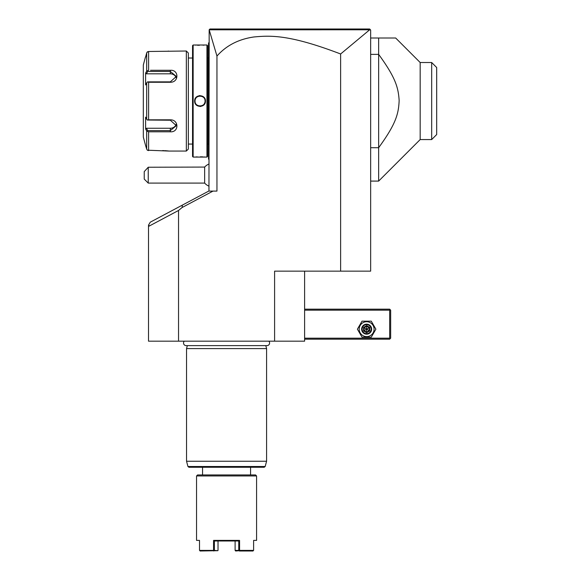 <?xml version="1.0" encoding="UTF-8"?>
<svg xmlns="http://www.w3.org/2000/svg" width="580" height="580" viewBox="0 0 580 580"><rect width="100%" height="100%" fill="white"/><g stroke="black" fill="none" stroke-linecap="round" stroke-linejoin="round"><path stroke-width="0.87" d="M178.538 341.178L148.516 341.178L148.516 225.112L150.285 222.169L208.735 191.095L212.998 191.095L182.106 207.517L178.538 210.468L178.538 341.178L274.594 341.178L274.594 271.143L370.649 271.143L370.649 30.001L369.656 29.79L340.627 53.983L340.627 271.143M304.609 271.143L304.609 341.178L274.594 341.178M212.998 191.095L216.956 191.095L216.956 56.05L209.17 29.783L209.953 29L369.649 29L370.344 29.696L369.649 29M340.627 53.983C289.152 34.292 270.273 35.46 253.866 36.975C238.532 39.201 226.229 45.559 216.956 56.05M213.128 29L222.096 29M232.29 29L242.73 29M304.841 29L323.176 29M344.353 29L367.684 29M209.213 29.805L369.656 29.79M209.17 29.783L208.952 191.095M182.106 207.517L182.374 205.11M148.516 225.33L149.488 225.91L148.516 226.425M149.488 225.91L178.538 210.468M204.653 183.091L204.653 167.076L148.233 167.236L148.233 183.091L204.653 183.091A12.006 12.006 0 0 0 208.952 186.151M148.233 167.236L144.231 171.615L144.231 179.09L148.233 183.091M208.952 98.1L208.554 98.136L208.554 43.007L208.952 42.608M208.554 43.406L208.952 43.007M208.554 98.136L208.554 103.943L208.952 103.987M208.952 159.478L208.554 159.072L208.554 103.943M208.554 158.674L208.952 159.072M207.553 144.065L208.51 144.065L208.51 58.022L207.553 58.022M207.553 156.477L207.553 45.61L206.951 45.008L193.147 45.008L193.147 157.071L206.951 157.071L207.553 156.477M195.221 45.066L196.033 45.124M197.294 45.204L199.368 45.269M203.007 45.197L204.051 45.131M205.291 157.057L204.892 157.02M204.653 156.999L204.051 156.955M202.993 156.89L200.448 156.81M197.207 156.883L196.076 156.955M200.049 106.481L200.847 106.423M200.049 95.599L199.252 95.656M206.951 157.071L206.951 45.008M194.648 101.043C194.336 94.011 205.769 94.025 205.45 101.043C205.762 108.076 194.329 108.061 194.648 101.043L195.047 101.043C194.735 94.591 205.363 94.591 205.052 101.043C205.363 107.496 194.735 107.496 195.047 101.043A5.003 5.003 0 0 1 195.054 100.746M193.147 45.008L192.545 45.61L192.545 156.477L193.147 157.071M192.545 144.065L188.34 144.065M192.545 58.022L188.34 58.022M150.495 70.281L170.332 70.281C179.111 69.585 179.053 82.454 170.332 82.258L148.603 82.258L148.603 119.828L170.332 119.828C179.053 119.625 179.111 132.501 170.332 131.805L148.603 131.805L148.603 150.59L147.334 150.191L169.128 151.068L186.339 151.068L188.34 149.067L188.34 53.012L186.339 51.011L148.603 51.489L146.979 52.301M168.048 51.156L168.541 51.091M168.417 150.974L168.019 150.923M167.591 150.88L167.185 150.836M166.569 150.778L165.924 150.727M165.423 150.691L164.756 150.655M163.915 150.619L162.559 150.59M146.327 130.333L146.675 130.993L148.603 131.805L150.495 131.805M152.322 131.805L162.349 131.805M162.356 70.281L152.322 70.281M147.334 51.888L146.675 52.976L147.334 51.888L148.603 51.489L148.603 70.281L146.675 71.094L146.675 52.976L145.602 57.014M186.339 151.068L186.339 51.011M147.334 150.191L146.675 149.103L147.334 150.191M146.675 149.103L145.464 145.065L146.675 149.103L146.675 130.993L145.602 128.977L146.428 128.252L170.332 128.252A6.003 5.198 0 0 0 176.146 124.345M145.464 57.014L143.318 65.018L143.318 137.061L145.464 145.065M145.877 55.992L146.675 52.976M148.603 119.828L147.334 120.024L146.675 119.154L146.675 82.925L145.602 84.948L145.602 73.109L146.428 73.827L147.682 71.463L147.334 70.876M147.682 71.463L170.332 71.463L176.334 76.43L170.332 81.86L147.682 81.86L148.603 82.258M146.675 82.925L147.334 82.056M170.332 119.828L170.332 120.219L147.334 120.024M170.332 120.219L176.334 125.657L170.332 130.616L147.682 130.616L147.334 131.21M147.682 130.616L146.428 128.252M145.602 128.977L145.602 117.131L146.675 119.154M145.602 73.109L146.675 71.094M146.428 73.827L170.332 73.827A6.003 5.198 180 0 1 176.146 77.734M205.45 101.043L205.052 101.043A5.003 5.003 0 0 0 205.044 100.746M199.02 96.142A5.003 5.003 0 0 0 198.425 96.309M195.736 98.499A5.003 5.003 0 0 0 195.358 99.303M204.74 102.776A5.003 5.003 0 0 1 204.356 103.581M201.666 105.778A5.003 5.003 0 0 1 201.079 105.937M370.649 54.375L378.653 54.375L378.653 38.005L395.661 38.005L370.649 38.005M370.649 147.704L378.653 147.704L378.653 181.09L420.174 139.562L420.174 62.517L431.679 62.517L431.679 139.562L420.174 139.562M378.653 54.375L378.653 147.704C396.118 123.714 398.583 113.767 399.149 100.471C398.308 87.594 395.661 77.706 378.653 54.375M395.661 38.005L420.174 62.517M431.679 139.562L436.682 134.56L436.682 67.519L431.679 62.517M304.609 310.162L389.659 310.162L389.659 338.176L390.159 338.676L389.659 339.177L304.609 339.177M389.659 338.176L304.609 338.176M389.659 310.162L390.159 309.662L389.659 309.162L304.609 309.162M390.159 338.676L390.659 338.176L390.659 310.162L390.159 309.662M357.403 329.172L362.021 337.176L371.265 337.176L375.884 329.172L371.265 321.168L362.021 321.168L357.403 329.172M359.201 329.172A7.438 7.438 0 0 0 366.647 336.618A7.438 7.438 0 0 0 374.086 329.172A7.438 7.438 0 0 0 366.647 321.733A7.438 7.438 0 0 0 359.201 329.172M371.649 329.172A5.003 5.003 0 0 0 366.647 324.169A5.003 5.003 0 0 0 361.644 329.172A5.003 5.003 0 0 0 366.647 334.174A5.003 5.003 0 0 0 371.649 329.172M371.149 329.172A4.502 4.502 0 0 1 366.647 333.674A4.502 4.502 0 0 1 362.145 329.172A4.502 4.502 0 0 1 366.647 324.669A4.502 4.502 0 0 1 371.149 329.172M369.721 327.395L369.206 327.693L366.647 326.214L364.08 327.693L364.08 330.651L366.647 332.13L369.206 330.651L369.206 327.693L366.647 329.172L366.647 325.626L363.573 327.395L369.721 330.948L369.721 327.395L366.647 325.626M366.647 332.724L366.647 329.172L364.08 330.651L363.573 330.948L366.647 332.724L369.721 330.948M184.266 341.178A2.624 2.624 0 0 0 186.151 345.622L266.974 345.622A2.624 2.624 0 0 0 268.859 341.178M265.792 345.622L266.59 348.587L186.542 348.587L186.542 461.245L266.59 461.245L266.59 348.587M187.333 345.622L186.542 348.587M265.176 466.509L187.949 466.509L188.92 467.255L264.212 467.255L265.176 466.509L266.59 461.245M250.575 474.955L250.575 467.255L202.55 467.255L202.55 474.955M197.548 474.955L255.577 474.955L256.577 475.955L196.548 475.955L197.548 474.955M256.577 540.393L253.619 540.393L256.577 540.393L256.577 475.955M196.548 540.393L199.506 540.393L196.548 540.393L196.548 475.955M253.619 540.393L253.619 550.398L239.569 550.398L239.569 540.393L213.563 540.393L213.563 550.398L199.506 550.398L199.506 540.393M253.619 540.995C256.751 540.995 256.751 540.995 253.619 540.995M213.563 540.393L214.368 540.995L214.368 550.398L217.877 550.696L200.049 551M213.824 551L213.563 550.398M214.368 550.398L213.962 550.703M214.361 540.995L238.764 540.995L239.569 540.393M239.569 550.398L238.757 550.398L238.764 540.995L235.11 540.995L235.11 550.398L235.654 551L239.163 550.703M253.076 551L239.308 551M218.022 550.398L218.022 540.995L214.368 540.995M238.757 550.398L235.11 550.398M208.554 54.012L208.952 54.012L208.554 54.012M208.554 94.054L208.952 94.054M208.554 108.025L208.952 108.025M208.554 148.067L208.952 148.067M170.332 70.281L170.332 73.827M170.332 82.258L170.332 81.86M170.332 131.805L170.332 128.252M363.573 327.395L363.573 330.948M208.952 164.017A12.006 12.006 0 0 0 204.653 167.076M208.51 58.022L208.554 57.616M208.51 144.065L208.554 144.463M370.649 181.09L378.653 181.09M187.949 466.509L186.542 461.245"/></g></svg>
